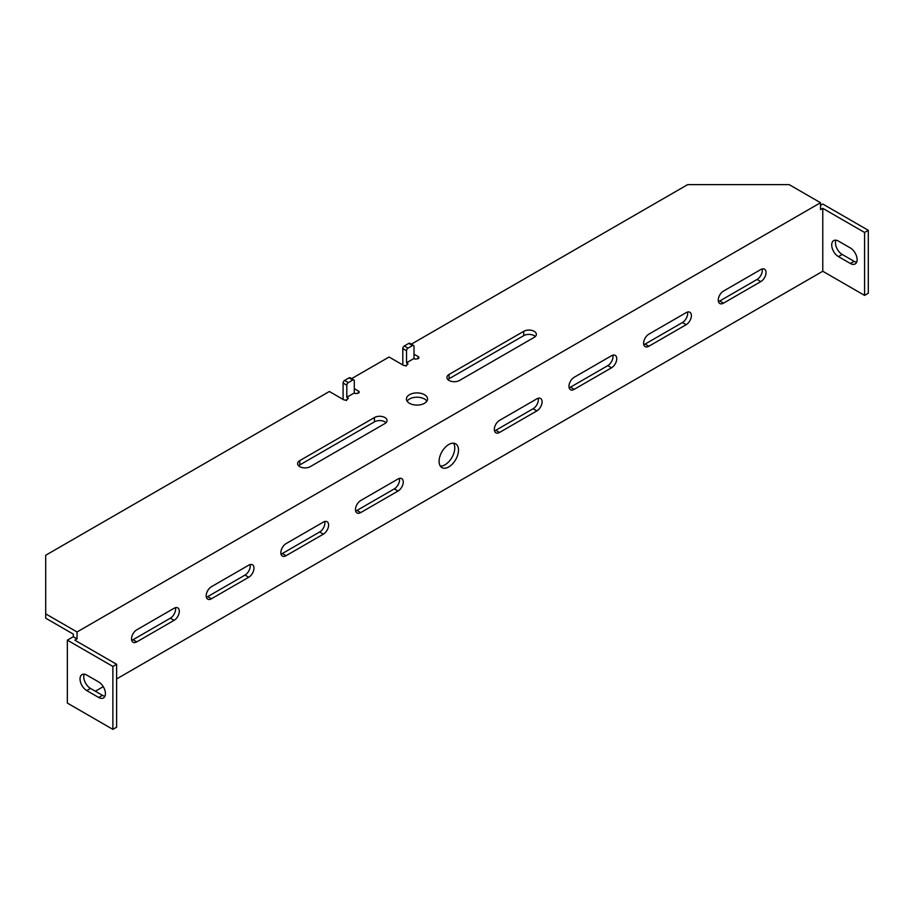 <?xml version="1.0" encoding="UTF-8"?>
<svg xmlns="http://www.w3.org/2000/svg" width="914" height="914" viewBox="0 0 914 914"><rect width="100%" height="100%" fill="white"/><g stroke="black" fill="none" stroke-linecap="round" stroke-linejoin="round"><path stroke-width="1.37" d="M407.118 401.143A10.557 6.09 180 0 1 409.529 398.995A10.557 6.09 180 0 1 426.861 401.143M409.529 394.677A10.557 6.09 180 0 1 421.034 393.363A10.557 6.09 180 0 1 427.546 398.995A10.557 6.09 180 0 1 424.45 403.303A10.557 6.09 180 0 1 412.945 404.628A10.557 6.09 180 0 1 406.433 398.995A10.557 6.09 180 0 1 409.529 394.677M453.527 443.187A13.721 7.929 -60 0 1 445.061 464.758A13.721 7.929 -60 0 1 440.32 466.071M448.785 444.501A13.721 7.929 -60 0 1 455.652 443.827A13.721 7.929 -60 0 1 457.754 454.818A13.721 7.929 -60 0 1 448.785 466.917A13.721 7.929 -60 0 1 441.93 467.591A13.721 7.929 -60 0 1 439.828 456.6A13.721 7.929 -60 0 1 448.785 444.501M354.289 388.644L358.391 391.021A2.639 1.52 180 0 1 359.168 392.095A2.639 1.52 180 0 1 358.391 393.169L355.397 393.603L354.289 392.963L346.817 397.27L347.937 397.91L346.372 400.583M77.05 638.863L77.05 631.974L45.7 613.865L45.7 618.184L73.314 634.122L73.314 636.715L77.05 638.863L74.811 640.154L116.615 664.295L112.879 666.443L67.35 640.154L67.35 703.083L112.879 729.372L112.879 666.443M298.638 465.786A7.392 4.262 180 0 1 299.792 464.929L374.443 421.834A7.392 4.262 180 0 1 386.039 422.691M535.341 336.501A7.392 4.262 0 0 0 523.733 335.644L449.082 378.739A7.392 4.262 0 0 0 447.94 379.596M77.05 631.974L820.532 202.725L789.17 184.628L687.659 184.628L411.334 344.167M351.616 378.636L389.067 357.02L403.177 365.166A2.639 1.52 0 0 0 406.913 365.166L407.644 363.429L406.536 362.789L414.008 358.482L415.116 359.122L418.109 358.699A2.639 1.52 0 0 0 418.886 357.614A2.639 1.52 0 0 0 418.109 356.54L414.008 354.175M407.998 364.058L407.644 363.429L406.09 366.103M45.7 613.865L45.7 555.255L329.36 391.489L343.458 399.635A2.639 1.52 180 0 0 347.194 399.635L347.937 397.91L348.268 398.55M374.443 417.527A7.392 4.262 180 0 1 382.498 416.601A7.392 4.262 180 0 1 387.056 420.543A7.392 4.262 180 0 1 384.897 423.559L310.246 466.654A7.392 4.262 180 0 1 302.191 467.58A7.392 4.262 180 0 1 297.633 463.638A7.392 4.262 180 0 1 299.792 460.622L374.443 417.527L374.443 421.834M449.082 374.432A7.392 4.262 0 0 0 446.923 377.448A7.392 4.262 0 0 0 451.482 381.389A7.392 4.262 0 0 0 459.536 380.464L534.187 337.369A7.392 4.262 0 0 0 536.347 334.341A7.392 4.262 0 0 0 531.788 330.4A7.392 4.262 0 0 0 523.733 331.325L449.082 374.432L449.082 378.739M73.314 636.715L67.35 640.154M95.342 691.235L103.259 686.654M116.615 678.942L822.771 271.252L822.771 208.335L820.532 209.626L820.532 202.725M286.059 543.624L323.385 522.077A7.392 4.262 -60 0 1 327.075 521.711A7.392 4.262 -60 0 1 328.206 527.629A7.392 4.262 -60 0 1 323.385 534.142L286.059 555.689A7.392 4.262 -60 0 1 282.369 556.055A7.392 4.262 -60 0 1 281.238 550.137A7.392 4.262 -60 0 1 286.059 543.624M360.71 500.529L398.024 478.982A7.392 4.262 -60 0 1 401.726 478.616A7.392 4.262 -60 0 1 402.857 484.534A7.392 4.262 -60 0 1 398.024 491.047L360.71 512.594A7.392 4.262 -60 0 1 357.008 512.96A7.392 4.262 -60 0 1 355.877 507.042A7.392 4.262 -60 0 1 360.71 500.529M248.734 565.172A7.392 4.262 -60 0 1 252.435 564.806A7.392 4.262 -60 0 1 253.566 570.724A7.392 4.262 -60 0 1 248.734 577.237L211.42 598.784A7.392 4.262 -60 0 1 207.718 599.15A7.392 4.262 -60 0 1 206.587 593.232A7.392 4.262 -60 0 1 211.42 586.719L248.734 565.172M174.094 608.267A7.392 4.262 -60 0 1 177.784 607.901A7.392 4.262 -60 0 1 178.916 613.82A7.392 4.262 -60 0 1 174.094 620.332L136.769 641.879A7.392 4.262 -60 0 1 133.078 642.245A7.392 4.262 -60 0 1 131.936 636.327A7.392 4.262 -60 0 1 136.769 629.815L174.094 608.267M611.523 355.729L574.198 377.276A7.392 4.262 120 0 0 569.365 383.789A7.392 4.262 120 0 0 570.496 389.707A7.392 4.262 120 0 0 574.198 389.341L611.523 367.794A7.392 4.262 120 0 0 616.344 361.281A7.392 4.262 120 0 0 615.213 355.352A7.392 4.262 120 0 0 611.523 355.729M536.872 398.824L499.547 420.371A7.392 4.262 120 0 0 494.725 426.884A7.392 4.262 120 0 0 495.856 432.802A7.392 4.262 120 0 0 499.547 432.436L536.872 410.889A7.392 4.262 120 0 0 541.694 404.376A7.392 4.262 120 0 0 540.562 398.458A7.392 4.262 120 0 0 536.872 398.824M648.837 334.17A7.392 4.262 120 0 0 644.016 340.682A7.392 4.262 120 0 0 645.147 346.612A7.392 4.262 120 0 0 648.837 346.246L686.163 324.699A7.392 4.262 120 0 0 690.995 318.186A7.392 4.262 120 0 0 689.853 312.257A7.392 4.262 120 0 0 686.163 312.622L648.837 334.17M723.488 291.075A7.392 4.262 120 0 0 718.655 297.587A7.392 4.262 120 0 0 719.786 303.517A7.392 4.262 120 0 0 723.488 303.151L760.814 281.592A7.392 4.262 120 0 0 765.635 275.091A7.392 4.262 120 0 0 764.504 269.162A7.392 4.262 120 0 0 760.814 269.527L723.488 291.075M820.532 205.319L822.771 204.028L868.3 230.317L868.3 293.234L864.564 295.393L822.771 271.252M324.71 521.506A7.392 4.262 -60 0 1 319.649 531.994L282.323 553.541A7.392 4.262 -60 0 1 281.009 554.101M399.349 478.41A7.392 4.262 -60 0 1 394.3 488.887L356.974 510.435A7.392 4.262 -60 0 1 355.649 511.006M250.059 564.601A7.392 4.262 -60 0 1 245.009 575.089L207.684 596.636A7.392 4.262 -60 0 1 206.358 597.196M175.419 607.707A7.392 4.262 -60 0 1 170.358 618.184L133.033 639.731A7.392 4.262 -60 0 1 131.719 640.291M569.136 387.753A7.392 4.262 120 0 0 570.462 387.182L607.787 365.634A7.392 4.262 120 0 0 612.837 355.158M494.497 430.848A7.392 4.262 120 0 0 495.811 430.277L533.136 408.729A7.392 4.262 120 0 0 538.197 398.253M643.787 344.658A7.392 4.262 120 0 0 645.113 344.087L682.427 322.539A7.392 4.262 120 0 0 687.488 312.062M718.427 301.563A7.392 4.262 120 0 0 719.752 300.992L757.078 279.444A7.392 4.262 120 0 0 762.127 268.967M86.75 675.069A9.506 5.484 -120 0 0 82.009 674.601A9.506 5.484 -120 0 0 80.546 682.21A9.506 5.484 -120 0 0 86.75 690.584L98.701 697.473A9.506 5.484 -120 0 0 103.453 697.953A9.506 5.484 -120 0 0 104.904 690.333A9.506 5.484 -120 0 0 98.701 681.958L86.75 675.069M116.615 664.295L116.615 727.213L112.879 729.372M84.248 674.178A9.506 5.484 -120 0 0 90.486 688.425L102.437 695.326A9.506 5.484 -120 0 0 104.939 696.205M354.289 392.963L354.289 380.898A2.114 1.222 120 0 0 353.855 379.927L350.119 377.768A2.114 1.222 120 0 0 349.057 377.882L344.578 380.464L348.314 382.623A2.114 1.222 120 0 0 346.817 385.205L346.817 397.27M344.578 380.464A2.114 1.222 120 0 0 343.093 383.046L343.093 399.418M353.855 379.927A2.114 1.222 120 0 0 352.793 380.03L348.314 382.623M868.3 230.317L864.564 232.464L822.771 208.335M835.944 240.199A9.506 5.484 -120 0 0 842.171 254.446L854.122 261.347A9.506 5.484 -120 0 0 856.624 262.227M864.564 232.464L864.564 295.393M850.386 247.98L838.446 241.09A9.506 5.484 -120 0 0 833.694 240.611A9.506 5.484 -120 0 0 832.231 248.231A9.506 5.484 -120 0 0 838.446 256.606L850.386 263.495A9.506 5.484 -120 0 0 855.138 263.963A9.506 5.484 -120 0 0 856.589 256.354A9.506 5.484 -120 0 0 850.386 247.98M402.811 364.949L402.811 348.577A2.114 1.222 -60 0 1 404.296 345.983L408.775 343.401L412.511 345.561A2.114 1.222 -60 0 1 413.562 345.446A2.114 1.222 -60 0 1 414.008 346.417L414.008 358.482M402.811 348.577L406.536 350.725L406.536 362.789M406.536 350.725A2.114 1.222 -60 0 1 408.032 348.143L412.511 345.561M408.775 343.401A2.114 1.222 -60 0 1 409.838 343.298L413.562 345.446M358.391 393.169L358.391 391.021M299.792 460.622L299.792 464.929M90.486 688.425L86.75 690.584M102.437 695.326L98.701 697.473M398.024 491.047L394.3 488.887M360.71 512.594L356.974 510.435M323.385 534.142L319.649 531.994M286.059 555.689L282.323 553.541M211.42 598.784L207.684 596.636M248.734 577.237L245.009 575.089M136.769 641.879L133.033 639.731M174.094 620.332L170.358 618.184M349.057 377.882L352.793 380.03M343.093 383.046L346.817 385.205M523.733 331.325L523.733 335.644M838.446 256.606L842.171 254.446M850.386 263.495L854.122 261.347M499.547 432.436L495.811 430.277M536.872 410.889L533.136 408.729M574.198 389.341L570.462 387.182M611.523 367.794L607.787 365.634M648.837 346.246L645.113 344.087M686.163 324.699L682.427 322.539M723.488 303.151L719.752 300.992M760.814 281.592L757.078 279.444M418.109 358.699L418.109 356.54M404.296 345.983L408.032 348.143"/></g></svg>

